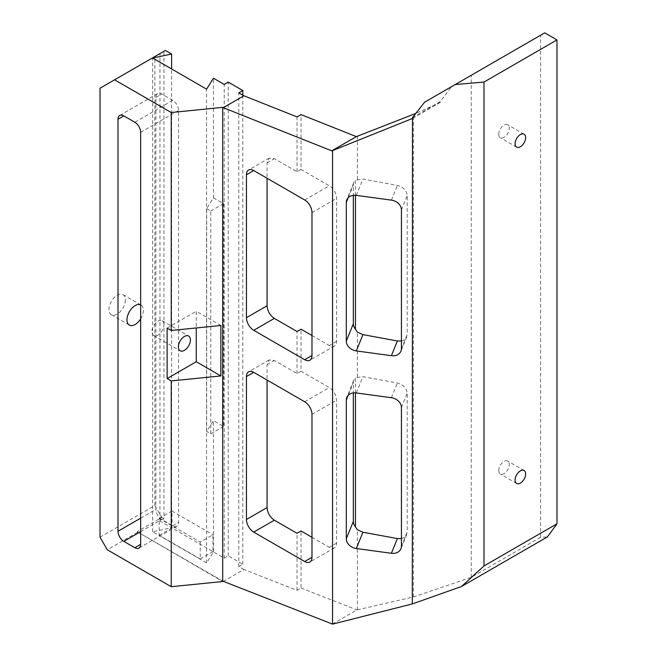 <?xml version="1.0" encoding="UTF-8"?>
<svg xmlns="http://www.w3.org/2000/svg" width="657" height="657" viewBox="0 0 657 657"><rect width="100%" height="100%" fill="white"/><g stroke="black" fill="none" stroke-linecap="round" stroke-linejoin="round"><path stroke-width="0.49" stroke-dasharray="3.29 2.46" d="M544.735 32.85L424.57 102.229M412.481 117.619L440.215 101.605L451.581 86.634M440.215 101.605L440.215 102.459L415.774 113.423M412.481 118.474L440.215 102.459M332.319 624.15L356.94 609.934L413.425 596.95L471.258 577.314L540.596 537.278L547.388 536.925M413.425 596.95L413.425 114.482M471.258 577.314L471.258 75.276M540.596 537.278L540.596 35.24M498.712 134.258A7.465 4.312 -60 0 1 501.964 126.744A7.465 4.312 -60 0 1 507.721 124.748A7.465 4.312 -60 0 1 507.721 133.363A7.465 4.312 -60 0 1 500.256 137.674A7.465 4.312 -60 0 1 498.712 134.258M498.712 470.593A7.465 4.312 -60 0 1 501.964 463.078A7.465 4.312 -60 0 1 507.721 461.074A7.465 4.312 -60 0 1 507.721 469.698A7.465 4.312 -60 0 1 500.256 474.009A7.465 4.312 -60 0 1 498.712 470.593M223.257 581.412L243.887 569.504L297.038 590.339L301.037 588.023L301.037 530.979M301.037 588.023L356.94 609.934M357.375 609.91L357.375 529.731M355.453 392.886L355.453 377.783A10.298 8.188 -157.9 0 0 353.827 380.14A10.298 8.188 -157.9 0 0 353.343 382.653L353.343 392.943M401.435 538.576L403.883 537.672L405.763 536.112L407.217 531.981L407.217 393.239C406.626 388.032 403.341 384.632 397.378 383.023L362.935 376.666L355.453 377.783M357.375 377.118L357.375 332.13M355.453 195.293L355.453 180.19A10.298 8.188 -157.9 0 0 353.827 182.539A10.298 8.188 -157.9 0 0 353.343 185.06L353.343 195.351M401.435 340.983L403.883 340.08L405.763 338.519L407.217 334.388L407.217 195.646C406.626 190.44 403.341 187.031 397.378 185.422L362.935 179.074L355.453 180.19M357.375 179.517L357.375 136.328M311.985 335.497L329.321 345.516A10.298 5.946 -120 0 0 334.47 346.025A10.298 5.946 -120 0 0 336.606 341.312L336.606 198.373A10.298 5.946 -120 0 0 329.321 185.759L301.037 169.424L301.037 114.614M311.985 537.303L329.321 547.314A10.298 5.946 -120 0 0 334.47 547.823A10.298 5.946 -120 0 0 336.606 543.109L336.606 400.17A10.298 5.946 -120 0 0 329.321 387.556L301.037 371.221L301.037 329.182M100.02 537.18L154.863 505.512L161.753 517.461L137.124 531.677L222.707 581.092M161.753 517.461L163.963 518.734L163.963 51.303L100.02 88.219M243.887 569.504L238.787 566.556L242.794 564.248L228.225 555.838L224.226 558.146L213.476 551.946L206.577 562.885L152.662 531.751L171.608 527.768L159.955 521.042L163.963 518.734M301.037 169.424L297.038 171.74L274.347 158.641L269.206 158.132L267.07 162.846L267.07 178.252M301.037 371.221L297.038 373.537L274.347 360.438L269.206 359.929L267.07 364.643L267.07 380.05M297.038 590.339L297.038 533.295M297.038 373.537L297.038 331.498M297.038 171.74L297.038 116.921M238.787 566.556L238.787 92.818M137.124 531.677L222.707 581.535M137.51 532.351L107.305 549.786M154.863 505.512L154.863 56.559M159.955 521.042L159.955 53.611L163.963 51.303M171.608 527.768L171.608 68.952M165.416 50.458L159.955 53.611M242.794 564.248L242.794 95.134M152.662 531.751L152.662 58.013M228.225 555.838L228.225 82.1M206.577 562.885L206.577 89.147M172.742 100.365L161.729 94A8.237 4.755 -120 0 0 157.614 93.598A8.237 4.755 -120 0 0 155.906 97.367L155.906 509.372A8.237 4.755 -120 0 0 161.729 519.457L172.742 525.822A8.237 4.755 -120 0 0 176.864 526.232A8.237 4.755 -120 0 0 178.573 522.455L178.573 110.45A8.237 4.755 -120 0 0 172.742 100.365L134.833 122.251M200.204 542.074L200.204 558.959L159.224 535.291L159.224 518.406L200.204 542.074L212.95 534.716L212.95 551.601L171.962 527.932L171.962 511.047L212.95 534.716M224.226 558.146L224.226 84.408M213.476 551.946L213.476 420.661L206.676 431.444L206.676 208.63L213.476 197.839L213.476 78.208M213.476 197.839L223.544 203.654L223.544 426.467L213.476 420.661M220.867 325.486L196.254 311.278L196.254 327.958M167.124 328.098L196.254 311.278M125.372 299.953A11.588 6.685 -60 0 1 120.313 311.607A11.588 6.685 -60 0 1 111.386 314.711A11.588 6.685 -60 0 1 111.386 301.333A11.588 6.685 -60 0 1 122.974 294.648A11.588 6.685 -60 0 1 125.372 299.953M163.946 324.657A8.492 4.903 120 0 0 162.189 320.764A8.492 4.903 120 0 0 153.697 325.675A8.492 4.903 120 0 0 153.697 335.481A8.492 4.903 120 0 0 160.242 333.206A8.492 4.903 120 0 0 163.946 324.657M140.655 318.875A11.588 6.685 120 0 0 143.341 310.326A11.588 6.685 120 0 0 140.943 305.02A11.588 6.685 120 0 0 140.655 304.873M200.204 558.959L212.95 551.601M159.224 518.406L171.962 511.047M159.224 535.291L171.962 527.932M223.544 426.467L210.798 433.825L206.676 431.444M206.676 208.63L210.798 211.004L210.798 433.825M223.544 203.654L210.798 211.004M401.435 209.895L407.217 195.646M391.408 200.13L397.378 185.422M401.435 348.629L407.217 334.388M348.185 197.765L353.343 185.06M356.316 195.375L362.935 179.074M401.435 407.488L407.217 393.239M391.408 397.723L397.378 383.023M401.435 546.222L407.217 531.981M348.185 395.358L353.343 382.653M356.316 392.968L362.935 376.666M304.7 199.974L329.321 185.759M267.07 162.846L274.347 158.641M336.606 341.312L329.321 345.516M311.985 212.589L336.606 198.373M304.7 401.772L329.321 387.556M267.07 364.643L274.347 360.438M336.606 543.109L329.321 547.314M311.985 414.386L336.606 400.17M155.906 97.367L161.729 94M140.655 132.336L178.573 110.45M172.742 525.822L178.573 522.455M140.655 518.176L155.906 509.372M140.655 531.628L161.729 519.457M524.105 134.209L507.721 124.748M516.64 147.135L500.256 137.674M524.105 470.535L507.721 461.074M516.64 483.47L500.256 474.009M406.74 336.885L400.942 351.15M353.827 182.539L346.773 199.909M406.74 534.478L400.942 548.743M353.827 380.14L346.773 397.501M269.206 158.132L248.576 170.032M334.47 346.025L309.849 360.241M269.206 359.929L248.576 371.837M334.47 547.823L309.849 562.039M157.614 93.598L119.697 115.484M176.864 526.232L138.956 548.119M111.386 314.711L129.355 325.092M122.974 294.648L140.943 305.02M153.697 335.481L180.158 350.764M162.189 320.764L188.658 336.047"/><path stroke-width="0.99" d="M455.235 84.523L483.987 82.059L556.98 39.921L544.735 32.85L424.57 102.229L412.481 117.619L412.309 603.931L332.565 624.134L332.565 150.601L331.736 150.847L356.357 136.623L301.037 114.614L297.038 116.921L243.887 95.766L238.787 92.818L242.794 90.51L228.225 82.1L224.226 84.408L213.476 78.208L206.577 89.147L152.662 58.013L171.608 54.03L165.416 50.458L100.02 88.219L100.02 537.18L107.305 549.786L171.239 586.701L222.707 581.535L222.707 107.354L223.257 107.674L243.887 95.766M556.98 39.921L556.98 523.81L483.987 565.948L483.987 82.059M483.987 565.948L461.469 586.529L412.309 603.931M515.096 143.719A7.465 4.312 120 0 0 516.64 147.135A7.465 4.312 120 0 0 524.105 142.824A7.465 4.312 120 0 0 524.105 134.209A7.465 4.312 120 0 0 518.348 136.204A7.465 4.312 120 0 0 515.096 143.719M515.096 480.053A7.465 4.312 120 0 0 516.64 483.47A7.465 4.312 120 0 0 524.105 479.158A7.465 4.312 120 0 0 524.105 470.535A7.465 4.312 120 0 0 518.348 472.539A7.465 4.312 120 0 0 515.096 480.053M415.774 113.423L356.357 136.623M332.565 150.601L412.309 118.556M556.98 523.81L547.388 536.925L461.469 586.529M401.435 209.895A10.298 8.188 -157.9 0 0 391.408 200.13L356.316 195.375A10.298 8.188 -157.9 0 0 346.773 199.909A10.298 8.188 -157.9 0 0 346.288 202.43L346.288 341.164A10.298 8.188 -157.9 0 0 356.316 350.928L391.408 355.683A10.298 8.188 -157.9 0 0 400.942 351.15A10.298 8.188 -157.9 0 0 401.435 348.629L401.435 209.895M401.435 407.488A10.298 8.188 -157.9 0 0 391.408 397.723L356.316 392.968A10.298 8.188 -157.9 0 0 346.773 397.501A10.298 8.188 -157.9 0 0 346.288 400.023L346.288 538.756A10.298 8.188 -157.9 0 0 356.316 548.521L391.408 553.276A10.298 8.188 -157.9 0 0 400.942 548.743A10.298 8.188 -157.9 0 0 401.435 546.222L401.435 407.488M222.707 581.092L332.565 624.134M331.736 150.847L223.257 107.674M304.7 199.974L253.725 170.549A10.298 5.946 -120 0 0 248.576 170.032A10.298 5.946 -120 0 0 246.449 174.754L246.449 317.692A10.298 5.946 -120 0 0 253.725 330.307L304.7 359.732A10.298 5.946 -120 0 0 309.849 360.241A10.298 5.946 -120 0 0 311.985 355.527L311.985 212.589A10.298 5.946 -120 0 0 304.7 199.974M304.7 401.772L253.725 372.347A10.298 5.946 -120 0 0 248.576 371.837A10.298 5.946 -120 0 0 246.449 376.551L246.449 519.49A10.298 5.946 -120 0 0 253.725 532.104L304.7 561.53A10.298 5.946 -120 0 0 309.849 562.039A10.298 5.946 -120 0 0 311.985 557.325L311.985 414.386A10.298 5.946 -120 0 0 304.7 401.772M353.343 392.943L353.343 521.395A10.298 8.188 -157.9 0 0 355.453 526.832L357.375 529.731L362.935 532.227L397.378 538.576L401.435 538.576M355.453 526.832L355.453 392.886M353.343 195.351L353.343 323.794A10.298 8.188 -157.9 0 0 355.453 329.239L357.375 332.13L362.935 334.627L397.378 340.983L401.435 340.983M355.453 329.239L355.453 195.293M267.07 178.252L267.07 305.784C267.514 311.139 269.937 315.335 274.347 318.399L297.038 331.498L301.037 329.182L311.985 335.497M267.07 380.05L267.07 507.582C267.514 512.936 269.937 517.141 274.347 520.196L297.038 533.295L301.037 530.979L311.985 537.303M171.239 586.701L171.239 380.92L220.867 375.935L220.867 325.486L171.239 330.471L171.239 112.519L222.707 107.354M171.239 112.519L114.581 79.809M171.608 68.952L171.608 54.03M242.794 95.134L242.794 90.51M171.239 330.471L167.124 328.098L167.124 378.547L171.239 380.92M140.655 132.336A8.237 4.755 -120 0 0 134.833 122.251L123.82 115.887A8.237 4.755 -120 0 0 119.697 115.484A8.237 4.755 -120 0 0 117.997 119.254L117.997 531.258A8.237 4.755 -120 0 0 123.82 541.352L134.833 547.708A8.237 4.755 -120 0 0 138.956 548.119A8.237 4.755 -120 0 0 140.655 544.349L140.655 132.336M196.254 327.958L196.254 361.728L220.867 375.935M167.124 378.547L196.254 361.728M140.655 304.873A11.588 6.685 120 0 0 129.224 311.952A11.588 6.685 120 0 0 129.355 325.092A11.588 6.685 120 0 0 140.655 318.875M190.415 339.932A8.492 4.903 120 0 0 188.658 336.047A8.492 4.903 120 0 0 180.158 340.95A8.492 4.903 120 0 0 180.158 350.764A8.492 4.903 120 0 0 186.703 348.481A8.492 4.903 120 0 0 190.415 339.932M391.408 355.683L397.378 340.983M356.316 350.928L362.935 334.627M346.288 341.164L353.343 323.794M346.288 202.43L348.185 197.765M391.408 553.276L397.378 538.576M356.316 548.521L362.935 532.227M346.288 538.756L353.343 521.395M346.288 400.023L348.185 395.358M246.449 174.754L253.725 170.549M246.449 317.692L267.07 305.784M253.725 330.307L274.347 318.399M304.7 359.732L311.985 355.527M246.449 376.551L253.725 372.347M246.449 519.49L267.07 507.582M253.725 532.104L274.347 520.196M304.7 561.53L311.985 557.325M117.997 119.254L123.82 115.887M117.997 531.258L140.655 518.176M134.833 547.708L140.655 544.349M123.82 541.352L140.655 531.628"/></g></svg>
